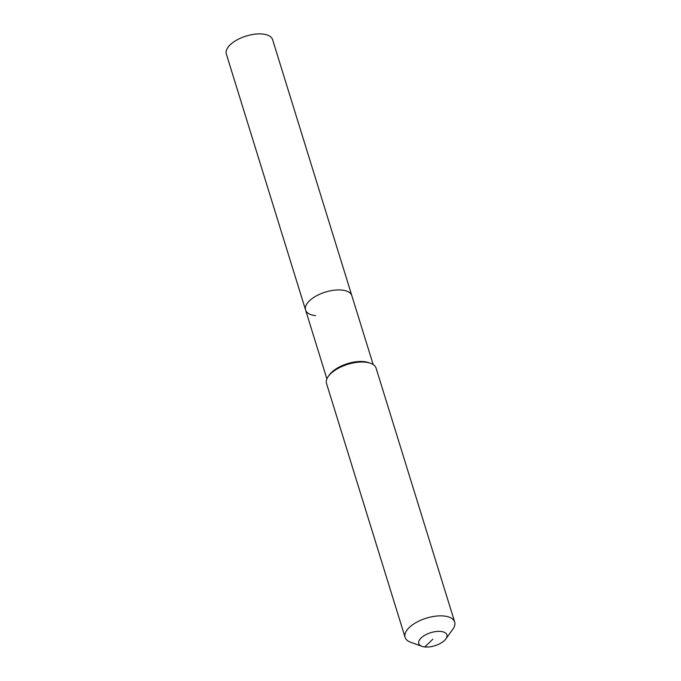 <?xml version="1.0" encoding="UTF-8"?>
<svg xmlns="http://www.w3.org/2000/svg" width="681" height="681" viewBox="0 0 681 681"><rect width="100%" height="100%" fill="white"/><g stroke="black" fill="none" stroke-linecap="round" stroke-linejoin="round"><path stroke-width="1.02" d="M315.507 315.609A24.218 11.254 -17.2 0 1 305.582 310.008L226.322 53.978A24.218 11.254 -17.2 0 1 237.116 39.847A24.218 11.254 -17.2 0 1 262.67 34.05A24.218 11.254 -17.2 0 1 272.596 39.651L351.847 295.682A24.218 11.254 -17.2 0 0 341.922 290.08A24.218 11.254 -17.2 0 1 351.847 295.682L373.171 364.556M305.582 310.008A24.218 11.254 -17.2 0 1 316.367 295.877A24.218 11.254 -17.2 0 1 341.922 290.08A24.218 11.254 -17.2 0 0 316.367 295.877A24.218 11.254 -17.2 0 0 305.582 310.008L326.897 378.883M421.939 646.329L410.669 642.268A25.946 12.062 -17.2 0 1 405.101 637.365L326.531 383.531A25.946 12.062 -17.2 0 1 328.344 376.338L329.425 374.839A24.218 11.254 -17.2 0 1 364.071 361.628A24.218 11.254 -17.2 0 1 368.804 362.65L370.541 363.279A25.946 12.062 -17.2 0 1 376.099 368.183L454.678 622.017A25.946 12.062 -17.2 0 1 452.856 629.21L445.851 638.931A14.701 6.836 -17.2 0 1 424.816 646.95A14.701 6.836 -17.2 0 1 421.939 646.329A14.701 6.836 -17.2 0 1 422.331 636.931A14.701 6.836 -17.2 0 1 440.854 631.449A14.701 6.836 -17.2 0 1 445.851 638.931M328.344 376.338A25.946 12.062 -17.2 0 1 365.467 362.181A25.946 12.062 -17.2 0 1 370.541 363.279M405.101 637.365A25.946 12.062 -17.2 0 1 416.661 622.23A25.946 12.062 -17.2 0 1 444.038 616.016A25.946 12.062 -17.2 0 1 454.678 622.017M432.835 639.204L424.816 646.95"/></g></svg>
